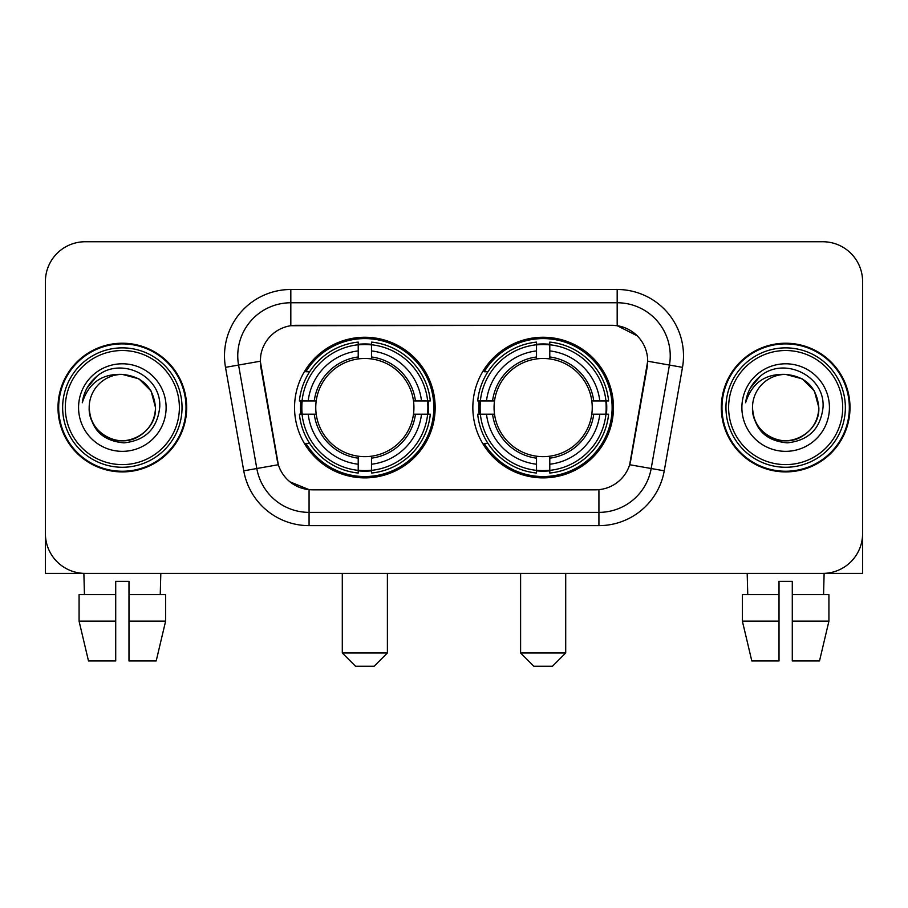 <?xml version="1.0" encoding="UTF-8"?>
<svg xmlns="http://www.w3.org/2000/svg" width="908" height="908" viewBox="0 0 908 908"><rect width="100%" height="100%" fill="white"/><g stroke="black" fill="none" stroke-linecap="round" stroke-linejoin="round"><path stroke-width="1.36" d="M472.841 407.567A70.313 70.313 0 0 0 543.154 477.88A70.313 70.313 0 0 0 613.456 407.567A70.313 70.313 0 0 0 543.154 337.254A70.313 70.313 0 0 0 472.841 407.567M294.544 407.567A70.313 70.313 0 0 0 364.846 477.88A70.313 70.313 0 0 0 435.159 407.567A70.313 70.313 0 0 0 364.846 337.254A70.313 70.313 0 0 0 294.544 407.567M260.312 361.134A35.821 35.821 0 0 0 260.857 367.354L277.235 460.22A35.821 35.821 0 0 0 312.511 489.821L595.489 489.821A35.821 35.821 0 0 0 630.765 460.22L647.143 367.354A35.821 35.821 0 0 0 611.867 325.314L296.133 325.314A35.821 35.821 0 0 0 260.312 361.134L260.709 355.834M300.854 414.207A64.343 64.343 0 0 1 300.854 400.939M479.152 414.207A64.343 64.343 0 0 1 479.152 400.939M57.998 407.567A64.343 64.343 0 0 0 122.342 471.91A64.343 64.343 0 0 0 186.685 407.567A64.343 64.343 0 0 0 122.342 343.224A64.343 64.343 0 0 0 57.998 407.567M721.315 407.567A64.343 64.343 0 0 0 785.658 471.91A64.343 64.343 0 0 0 850.001 407.567A64.343 64.343 0 0 0 785.658 343.224A64.343 64.343 0 0 0 721.315 407.567M290.821 289.493L617.179 289.493A66.329 66.329 0 0 1 682.498 367.343L664.247 470.821A66.329 66.329 0 0 1 598.928 525.641L309.072 525.641A66.329 66.329 0 0 1 243.753 470.821L225.502 367.343A66.329 66.329 0 0 1 290.821 289.493L290.821 302.761L617.179 302.761A53.061 53.061 0 0 1 669.434 365.05L651.184 468.517A53.061 53.061 0 0 1 598.928 512.373L309.072 512.373A53.061 53.061 0 0 1 256.816 468.517L238.566 365.05A53.061 53.061 0 0 1 290.821 302.761L290.821 325.711L611.867 325.314L617.179 325.711L637.189 335.801M595.489 489.821L312.511 489.821M309.072 525.641L309.072 489.65L289.947 481.83M669.434 365.05L647.688 361.214L629.664 464.726L651.184 468.517L669.434 365.05L682.498 367.343M243.753 470.821L278.336 464.726L260.312 361.214L238.566 365.05A53.061 53.061 0 0 1 237.76 355.834M630.765 460.22L630.549 461.343M277.451 461.343L277.235 460.22M862.6 281.537A39.793 39.793 0 0 0 822.807 241.744L85.193 241.744A39.793 39.793 0 0 0 45.4 281.537L45.4 533.598A39.793 39.793 0 0 0 85.193 573.391L822.807 573.391A39.793 39.793 0 0 0 862.6 533.598L862.6 281.537L862.6 573.391L708.717 573.391M45.4 281.537L45.4 573.391L199.283 573.391M822.807 241.744L85.193 241.744M85.193 573.391L822.807 573.391M79.075 594.626L79.075 621.151L88.496 660.956L79.075 621.151L79.075 594.626L115.713 594.626L115.713 581.358L128.981 581.358L128.981 594.626L165.619 594.626L165.619 621.151L156.187 660.956L165.619 621.151L128.981 621.151L128.981 594.626M160.818 573.391L160.239 594.626M115.713 594.626L115.713 660.956L88.496 660.956M79.075 621.151L115.713 621.151M156.187 660.956L128.981 660.956L128.981 621.151M83.877 573.391L84.444 594.626M179.387 407.567A57.045 57.045 0 0 0 122.342 350.522A57.045 57.045 0 0 0 65.297 407.567A57.045 57.045 0 0 0 122.342 464.612A57.045 57.045 0 0 0 179.387 407.567M182.043 407.567A59.701 59.701 0 0 0 122.342 347.866A59.701 59.701 0 0 0 62.641 407.567A59.701 59.701 0 0 0 122.342 467.268A59.701 59.701 0 0 0 182.043 407.567M186.026 407.567A63.674 63.674 0 0 0 122.342 343.894A63.674 63.674 0 0 0 58.668 407.567A63.674 63.674 0 0 0 122.342 471.241A63.674 63.674 0 0 0 186.026 407.567M155.506 407.567C153.543 387.421 142.488 376.366 122.342 374.402L138.924 378.84L151.069 390.985L155.506 407.567L151.069 390.985L138.924 378.84L122.342 374.402L138.924 378.84L151.069 390.985L155.506 407.567L151.069 390.985L138.924 378.84L122.342 374.402L138.924 378.84L151.069 390.985L155.506 407.567C156.641 432.094 126.428 449.528 105.759 436.294C95.158 429.654 89.631 420.075 89.177 407.567C90.766 429.2 102.377 440.959 124.021 442.854C145.269 440.562 157.163 428.803 159.694 407.567C162.157 375.98 120.764 355.902 96.918 376.241C88.598 383.199 83.718 392.029 82.287 402.743C88.541 382.994 101.9 373.54 122.342 374.402L138.924 378.84L151.069 390.985L155.506 407.567C156.641 432.094 126.428 449.528 105.759 436.294C95.158 429.654 89.631 420.075 89.177 407.567C88.053 432.094 118.256 449.528 138.924 436.294C149.536 429.654 155.064 420.075 155.506 407.567C155.064 420.075 149.536 429.654 138.924 436.294C118.256 449.528 88.053 432.094 89.177 407.567C89.631 420.075 95.158 429.654 105.759 436.294C126.428 449.528 156.641 432.094 155.506 407.567C156.641 432.094 126.428 449.528 105.759 436.294C95.158 429.654 89.631 420.075 89.177 407.567C89.631 420.075 95.158 429.654 105.759 436.294C126.428 449.528 156.641 432.094 155.506 407.567C155.064 420.075 149.536 429.654 138.924 436.294C118.256 449.528 88.053 432.094 89.177 407.567C88.053 432.094 118.256 449.528 138.924 436.294C149.536 429.654 155.064 420.075 155.506 407.567C155.064 420.075 149.536 429.654 138.924 436.294C118.256 449.528 88.053 432.094 89.177 407.567C89.631 420.075 95.158 429.654 105.759 436.294C126.428 449.528 156.641 432.094 155.506 407.567C155.064 420.075 149.536 429.654 138.924 436.294C118.256 449.528 88.053 432.094 89.177 407.567C89.631 420.075 95.158 429.654 105.759 436.294C126.428 449.528 156.641 432.094 155.506 407.567C156.641 432.094 126.428 449.528 105.759 436.294C95.158 429.654 89.631 420.075 89.177 407.567A33.165 33.165 0 0 1 122.342 374.402L138.924 378.84L151.069 390.985L155.506 407.567C156.834 433.309 123.738 450.413 103.535 434.887M78.565 407.567A43.777 43.777 0 0 0 122.342 451.344A43.777 43.777 0 0 0 166.119 407.567A43.777 43.777 0 0 0 122.342 363.79A43.777 43.777 0 0 0 78.565 407.567M96.906 376.252L87.123 387.886M86.521 389.01L87.395 387.41L86.521 389.01M374.141 666.256L355.561 666.256L342.293 652.988L387.398 652.988L374.141 666.256M371.486 470.367L371.486 473.034A65.796 65.796 0 0 0 430.313 414.207L427.645 414.207A63.151 63.151 0 0 1 371.486 470.367L371.486 464.226A57.045 57.045 0 0 0 421.505 414.207L413.481 414.207A49.089 49.089 0 0 0 371.486 358.932L371.486 344.768A63.151 63.151 0 0 1 427.645 400.939L430.313 400.939A65.796 65.796 0 0 0 371.486 342.1L371.486 344.768M302.058 414.207L299.39 414.207A65.796 65.796 0 0 0 358.217 473.034L358.217 470.367A63.151 63.151 0 0 1 302.058 414.207L308.198 414.207A57.045 57.045 0 0 0 358.217 464.226L358.217 456.202A49.089 49.089 0 0 0 413.481 414.207L415.444 414.207A51.03 51.03 0 0 1 371.486 458.165L371.486 464.226M358.217 344.768L358.217 342.1A65.796 65.796 0 0 0 299.39 400.939L302.058 400.939A63.151 63.151 0 0 1 358.217 344.768L358.217 350.908A57.045 57.045 0 0 0 308.198 400.939L316.211 400.939A49.089 49.089 0 0 0 358.217 456.202L358.217 458.165A51.03 51.03 0 0 1 314.259 414.207L308.198 414.207M302.182 414.207A63.015 63.015 0 0 1 302.182 400.939M371.486 344.904A63.015 63.015 0 0 0 358.217 344.904M427.52 400.939A63.015 63.015 0 0 1 427.52 414.207M427.645 400.939L421.505 400.939A57.045 57.045 0 0 0 371.486 350.908M421.505 414.207L427.645 414.207M358.217 464.226L358.217 470.367M413.481 400.939L421.505 400.939M371.486 456.281L371.486 458.165M358.217 456.202A49.089 49.089 0 0 1 316.211 414.207L314.259 414.207M371.486 470.231A63.015 63.015 0 0 1 358.217 470.231M308.198 400.939L302.058 400.939M358.217 358.853L358.217 350.908M371.486 358.932A49.089 49.089 0 0 0 316.211 400.939L314.259 400.939A51.03 51.03 0 0 1 358.217 356.969M371.486 358.853L371.486 356.969A51.03 51.03 0 0 1 415.444 400.939M309.651 371.747L305.894 371.747A68.985 68.985 0 0 1 433.831 407.567A68.985 68.985 0 0 1 305.894 443.388L309.651 443.388M552.439 666.256L533.859 666.256L520.602 652.988L565.707 652.988L552.439 666.256M549.783 470.367L549.783 473.034A65.796 65.796 0 0 0 608.61 414.207L605.942 414.207A63.151 63.151 0 0 1 549.783 470.367L549.783 464.226A57.045 57.045 0 0 0 599.802 414.207L591.789 414.207A49.089 49.089 0 0 0 549.783 358.932L549.783 344.768A63.151 63.151 0 0 1 605.942 400.939L608.61 400.939A65.796 65.796 0 0 0 549.783 342.1L549.783 344.768M480.355 414.207L477.687 414.207A65.796 65.796 0 0 0 536.514 473.034L536.514 470.367A63.151 63.151 0 0 1 480.355 414.207L486.495 414.207A57.045 57.045 0 0 0 536.514 464.226L536.514 456.202A49.089 49.089 0 0 0 591.789 414.207L593.741 414.207A51.03 51.03 0 0 1 549.783 458.165L549.783 464.226M536.514 344.768L536.514 342.1A65.796 65.796 0 0 0 477.687 400.939L480.355 400.939A63.151 63.151 0 0 1 536.514 344.768L536.514 350.908A57.045 57.045 0 0 0 486.495 400.939L494.519 400.939A49.089 49.089 0 0 0 536.514 456.202L536.514 458.165A51.03 51.03 0 0 1 492.556 414.207L486.495 414.207M480.48 414.207A63.015 63.015 0 0 1 480.48 400.939M549.783 344.904A63.015 63.015 0 0 0 536.514 344.904M605.818 400.939A63.015 63.015 0 0 1 605.818 414.207M605.942 400.939L599.802 400.939A57.045 57.045 0 0 0 549.783 350.908M599.802 414.207L605.942 414.207M536.514 464.226L536.514 470.367M591.789 400.939L599.802 400.939M549.783 456.281L549.783 458.165M536.514 456.202A49.089 49.089 0 0 1 494.519 414.207L492.556 414.207M549.783 470.231A63.015 63.015 0 0 1 536.514 470.231M486.495 400.939L480.355 400.939M536.514 358.853L536.514 350.908M549.783 358.932A49.089 49.089 0 0 0 494.519 400.939L492.556 400.939A51.03 51.03 0 0 1 536.514 356.969M549.783 358.853L549.783 356.969A51.03 51.03 0 0 1 593.741 400.939M487.948 371.747L484.191 371.747A68.985 68.985 0 0 1 612.128 407.567A68.985 68.985 0 0 1 484.191 443.388L487.948 443.388M742.381 594.626L742.381 621.151L751.813 660.956L742.381 621.151L742.381 594.626L779.019 594.626L779.019 581.358L792.287 581.358L792.287 594.626L828.925 594.626L828.925 621.151L819.504 660.956L828.925 621.151L792.287 621.151L792.287 594.626M824.124 573.391L823.556 594.626M779.019 594.626L779.019 660.956L751.813 660.956M742.381 621.151L779.019 621.151M819.504 660.956L792.287 660.956L792.287 621.151M747.182 573.391L747.761 594.626M842.703 407.567A57.045 57.045 0 0 0 785.658 350.522A57.045 57.045 0 0 0 728.613 407.567A57.045 57.045 0 0 0 785.658 464.612A57.045 57.045 0 0 0 842.703 407.567M845.359 407.567A59.701 59.701 0 0 0 785.658 347.866A59.701 59.701 0 0 0 725.957 407.567A59.701 59.701 0 0 0 785.658 467.268A59.701 59.701 0 0 0 845.359 407.567M849.332 407.567A63.674 63.674 0 0 0 785.658 343.894A63.674 63.674 0 0 0 721.974 407.567A63.674 63.674 0 0 0 785.658 471.241A63.674 63.674 0 0 0 849.332 407.567M752.494 407.567A33.165 33.165 0 0 1 785.658 374.402C805.793 376.366 816.848 387.421 818.823 407.567L814.374 390.985L802.241 378.84L785.658 374.402L802.241 378.84L814.374 390.985L818.823 407.567L814.374 390.985L802.241 378.84L785.658 374.402L802.241 378.84L814.374 390.985L818.823 407.567L814.374 390.985L802.241 378.84L785.658 374.402L802.241 378.84L814.374 390.985L818.823 407.567L814.374 390.985L802.241 378.84L785.658 374.402L802.241 378.84L814.374 390.985L818.823 407.567C819.947 432.094 789.744 449.528 769.076 436.294C758.464 429.654 752.936 420.075 752.494 407.567C754.083 429.2 765.694 440.959 787.338 442.854C808.585 440.562 820.469 428.803 823.011 407.567C825.474 375.98 784.081 355.902 760.223 376.241C751.903 383.199 747.034 392.029 745.604 402.743C751.858 382.994 765.206 373.54 785.658 374.402L802.241 378.84L814.374 390.985L818.823 407.567C819.947 432.094 789.744 449.528 769.076 436.294C758.464 429.654 752.936 420.075 752.494 407.567C751.359 432.094 781.572 449.528 802.241 436.294C812.842 429.654 818.369 420.075 818.823 407.567C818.369 420.075 812.842 429.654 802.241 436.294C781.572 449.528 751.359 432.094 752.494 407.567C752.936 420.075 758.464 429.654 769.076 436.294C789.744 449.528 819.947 432.094 818.823 407.567C819.947 432.094 789.744 449.528 769.076 436.294C758.464 429.654 752.936 420.075 752.494 407.567C752.936 420.075 758.464 429.654 769.076 436.294C789.744 449.528 819.947 432.094 818.823 407.567C818.369 420.075 812.842 429.654 802.241 436.294C781.572 449.528 751.359 432.094 752.494 407.567C751.359 432.094 781.572 449.528 802.241 436.294C812.842 429.654 818.369 420.075 818.823 407.567C819.947 432.094 789.744 449.528 769.076 436.294C758.464 429.654 752.936 420.075 752.494 407.567C751.359 432.094 781.572 449.528 802.241 436.294C812.842 429.654 818.369 420.075 818.823 407.567C819.947 432.094 789.744 449.528 769.076 436.294C758.464 429.654 752.936 420.075 752.494 407.567C752.936 420.075 758.464 429.654 769.076 436.294C789.744 449.528 819.947 432.094 818.823 407.567C820.151 433.309 787.043 450.413 766.851 434.887M741.881 407.567A43.777 43.777 0 0 0 785.658 451.344A43.777 43.777 0 0 0 829.435 407.567A43.777 43.777 0 0 0 785.658 363.79A43.777 43.777 0 0 0 741.881 407.567M760.212 376.252L750.439 387.886M749.826 389.01L750.712 387.41L749.826 389.01M617.179 289.493L617.179 325.711M598.928 489.65L598.928 525.641M225.502 367.343L238.566 365.05M651.184 468.517L664.247 470.821M371.486 456.202A49.089 49.089 0 0 0 413.481 414.207M358.217 470.832A63.605 63.605 0 0 0 371.486 470.832M428.111 414.207A63.605 63.605 0 0 0 428.111 400.939M371.486 344.302A63.605 63.605 0 0 0 358.217 344.302M549.783 456.202A49.089 49.089 0 0 0 591.789 414.207M536.514 470.832A63.605 63.605 0 0 0 549.783 470.832M606.408 414.207A63.605 63.605 0 0 0 606.408 400.939M549.783 344.302A63.605 63.605 0 0 0 536.514 344.302M387.398 573.391L387.398 652.988M342.293 573.391L342.293 652.988M565.707 573.391L565.707 652.988M520.602 573.391L520.602 652.988"/></g></svg>
